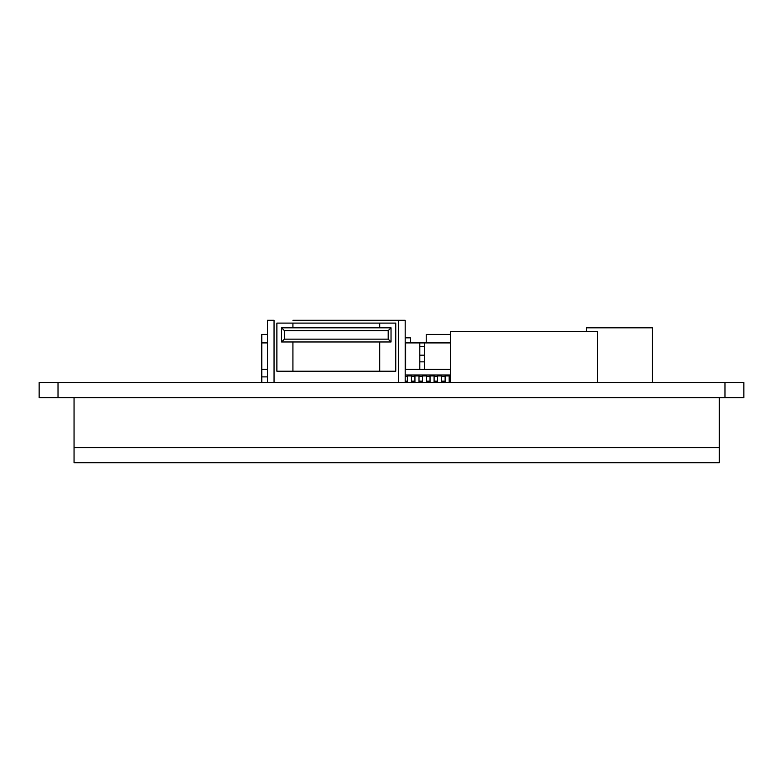 <?xml version="1.0" encoding="UTF-8"?>
<svg xmlns="http://www.w3.org/2000/svg" width="783" height="783" viewBox="0 0 783 783"><rect width="100%" height="100%" fill="white"/><g stroke="black" fill="none" stroke-linecap="round" stroke-linejoin="round"><path stroke-width="1.17" d="M58.02 382.535L39.15 382.535L39.15 397.637L58.02 397.637L58.02 382.535L724.98 382.535L724.98 397.637L743.85 397.637L743.85 382.535L724.98 382.535M724.98 397.637L58.02 397.637M39.15 397.637L39.15 382.535L39.15 397.637M74.052 397.637L74.052 462.724L719.323 462.724L719.323 397.637M719.323 447.631L74.052 447.631L719.323 447.631M405.183 369.331L450.509 369.331M405.183 374.988L449.188 374.988L449.188 382.535M445.136 375.938L449.188 375.938M437.58 375.938L441.641 375.938M430.033 375.938L434.095 375.938M422.487 375.938L426.549 375.938M414.941 375.938L419.003 375.938M407.395 375.938L411.457 375.938M411.457 374.988L411.457 382.535M414.941 374.988L414.941 382.535M419.003 374.988L419.003 382.535M422.487 374.988L422.487 382.535M426.549 374.988L426.549 382.535M430.033 374.988L430.033 382.535M434.095 374.988L434.095 382.535M437.58 374.988L437.58 382.535M441.641 374.988L441.641 382.535M445.136 374.988L445.136 382.535M450.509 374.988L449.188 374.988M407.395 374.988L407.395 382.535M419.805 361.854L424.513 361.854M424.513 355.179L419.805 355.179M450.46 369.331L450.46 342.915L424.513 342.915L424.513 369.331M424.513 342.915L419.805 342.915L419.805 369.331M419.805 342.915L405.653 342.915L405.653 369.331M267.443 342.915L261.786 342.915L261.786 334.429L267.443 334.429M267.443 369.331L261.786 369.331L261.786 382.535M261.786 369.331L261.786 342.915M261.786 376.877L267.443 376.877M450.46 342.915L450.46 334.429L426.216 334.429L426.216 342.915M410.37 342.915L410.37 337.825L405.183 337.825M424.513 346.693L419.805 346.693M450.509 382.535L450.509 331.601L597.625 331.601L597.625 382.535M292.92 320.276L405.183 320.276L405.183 382.535M267.443 382.535L267.443 320.276L274.05 320.276L274.05 382.535M379.706 320.276L398.576 320.276L398.576 382.535M379.706 323.105L379.706 327.823M379.706 341.975L379.706 371.22M292.92 341.975L292.92 371.22M292.92 323.105L292.92 327.823M391.03 341.975L391.03 327.823L281.596 327.823L281.596 341.975L391.03 341.975L388.202 339.147L284.425 339.147L284.425 330.651L281.596 327.823M281.596 341.975L284.425 339.147M391.03 327.823L388.202 330.651L388.202 339.147M284.425 330.651L388.202 330.651M276.879 371.22L276.879 323.105L395.748 323.105L395.748 371.22L276.879 371.22M652.347 382.535L652.347 327.823L586.31 327.823L586.31 331.601M414.941 376.31L411.457 376.31M414.941 381.125L411.457 381.125M414.941 381.869L411.457 381.869M422.487 376.31L419.003 376.31M422.487 381.125L419.003 381.125M422.487 381.869L419.003 381.869M430.033 376.31L426.549 376.31M430.033 381.125L426.549 381.125M430.033 381.869L426.549 381.869M437.58 376.31L434.095 376.31M437.58 381.125L434.095 381.125M437.58 381.869L434.095 381.869M445.136 376.31L441.641 376.31M445.136 381.125L441.641 381.125M445.136 381.869L441.641 381.869M450.509 376.31L449.188 376.31M450.509 381.125L449.188 381.125M450.509 381.869L449.188 381.869M407.395 376.31L405.183 376.31M407.395 381.125L405.183 381.125M407.395 381.869L405.183 381.869"/></g></svg>
